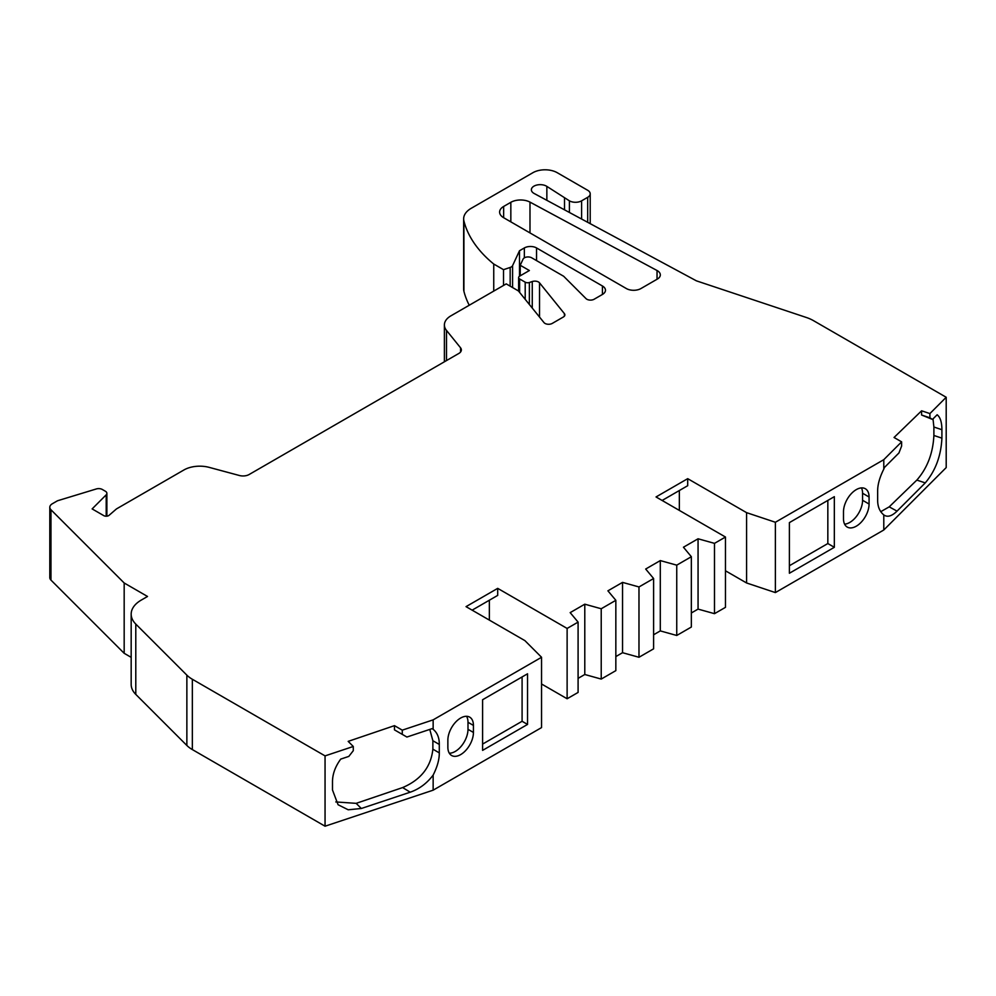 <?xml version="1.0" encoding="UTF-8"?>
<svg xmlns="http://www.w3.org/2000/svg" width="996" height="996" viewBox="0 0 996 996"><rect width="100%" height="100%" fill="white"/><g stroke="black" fill="none" stroke-linecap="round" stroke-linejoin="round"><path stroke-width="1.49" d="M564.396 316.155L564.396 313.628A5.167 2.988 180 0 1 564.881 314.898A5.167 2.988 180 0 1 563.363 317.002L552.282 323.401A5.167 2.988 180 0 1 544.974 323.401A5.167 2.988 180 0 1 543.953 322.542L518.406 290.919L506.229 283.885L450.951 315.807A22.398 12.923 0 0 0 444.39 324.945A22.398 12.923 0 0 0 446.494 330.411L446.494 360.564M602.443 294.443L602.443 286.001A10.334 5.964 180 0 1 605.468 290.222A10.334 5.964 180 0 1 602.443 294.443L594.139 299.236A5.167 2.988 180 0 1 586.831 299.236A5.167 2.988 180 0 1 586.009 298.613L563.649 276.253L531.715 257.815A5.167 2.988 0 0 0 523.062 259.159L520.236 265.26L529.374 270.526L519.626 276.153A3.449 1.992 180 0 0 518.617 277.56A3.449 1.992 180 0 0 519.626 278.967L519.626 292.426M725.462 570.783L746.577 582.971L775.386 592.583L883.788 529.997L946.2 467.585L946.2 397.267L813.483 320.65A34.449 19.883 0 0 0 806.349 317.487L696.416 280.847L534.18 193.498A8.852 5.104 180 0 1 533.956 193.373A8.852 5.104 180 0 1 531.366 189.763A8.852 5.104 180 0 1 536.819 185.044A8.852 5.104 180 0 1 546.468 186.152A8.852 5.104 180 0 1 546.854 186.389L546.854 200.321M106.883 516.165L106.883 493.344A5.167 2.988 180 0 0 105.377 491.24L102.351 489.484A5.167 2.988 0 0 0 96.288 488.961L58.216 500.552A5.167 2.988 0 0 0 56.971 501.075L52.327 503.764A8.615 4.968 0 0 0 49.8 507.275L49.8 577.593A8.615 4.968 0 0 0 50.958 580.083L124.176 653.301L131.173 657.348M546.854 186.389L569.413 200.831A8.615 4.968 180 0 0 581.602 200.831L587.69 197.32A8.615 4.968 0 0 0 590.205 193.797A8.615 4.968 0 0 0 587.69 190.286L557.237 172.706A17.218 9.948 0 0 0 532.885 172.706L471.22 208.301A25.834 14.915 0 0 0 463.65 218.859L463.65 289.176A25.834 14.915 0 0 0 463.924 291.342A172.246 99.438 0 0 0 469.24 305.237M691.349 612.976L698.059 609.104L714.493 613.673L725.462 607.348L725.462 537.031L656.04 496.954L687.701 478.665L687.701 485.699L662.128 500.465M653.6 634.776L660.298 630.904L676.745 635.473L691.349 627.032L691.349 556.714L676.745 565.155L660.298 560.586L645.682 569.027L653.6 578.514L638.984 586.955L622.537 582.386L607.921 590.827L615.839 600.314L601.223 608.755L584.789 604.186L570.173 612.627L578.091 622.114L567.122 628.439L497.701 588.362L497.701 595.396L472.129 610.162M615.839 656.576L622.537 652.704L638.984 657.273L653.6 648.832L653.6 578.514M578.091 678.363L584.789 674.504L601.223 679.073L615.839 670.632L615.839 600.314M541.55 683.991L567.122 698.756L578.091 692.432L578.091 622.114M433.148 790.177L541.55 727.59L541.55 657.273L433.148 719.859L433.148 729.309C437.331 732.757 439.373 737.799 439.286 744.435L439.286 752.876C439.373 759.413 437.331 766.82 433.148 775.087L433.148 790.177L325.057 826.207L192.34 749.577A34.449 19.883 0 0 1 186.862 745.469L186.862 675.139L135.792 624.081A34.449 19.883 180 0 1 131.173 614.134A34.449 19.883 180 0 1 141.27 600.078L147.52 596.467L124.176 582.984L124.176 653.301M131.173 614.134L131.173 684.451A34.449 19.883 0 0 0 135.792 694.399L186.862 745.469M626.335 288.541L503.652 217.713A13.782 7.956 180 0 1 499.619 212.086A13.782 7.956 180 0 1 503.652 206.458L510.836 202.313A13.782 7.956 180 0 1 529.984 202.113L657.036 270.514A10.334 5.964 180 0 1 660.323 274.884A10.334 5.964 180 0 1 657.298 279.104L640.951 288.541A10.334 5.964 180 0 1 626.335 288.541M124.176 582.984L50.958 509.765L50.958 580.083M106.883 493.344A5.167 2.988 180 0 1 106.199 494.838L92.13 508.906L103.771 515.629A3.449 1.992 180 0 0 109.074 515.318L116.482 508.906L183.936 469.963A22.398 12.923 180 0 1 209.235 467.385L239.401 475.503A8.615 4.968 180 0 0 249.125 474.519L458.845 353.443A8.615 4.968 180 0 0 461.36 349.92A8.615 4.968 180 0 0 460.563 347.816L446.494 330.411M564.396 313.628L539.533 282.852L539.533 317.077M602.443 286.001L536.533 247.942L536.533 260.603M493.742 291.093L493.742 264.027A172.246 99.438 180 0 1 463.924 221.025L463.924 291.342M946.2 397.267L929.903 413.577L929.903 417.797L932.48 419.428L937.149 414.759C940.261 417.2 941.855 422.18 941.905 429.699L941.905 438.14C941.058 455.832 935.505 470.759 925.259 482.898L897.035 511.135C891.818 516.214 887.411 517.484 883.788 514.92L883.788 529.997M884.573 515.442L883.788 514.92C879.617 511.471 877.563 506.429 877.65 499.793L877.65 491.352C877.563 484.815 879.617 477.408 883.788 469.141L884.386 467.522L898.94 452.968L901.617 446.071L901.617 441.851L894.047 437.481L921.599 410.8L929.903 413.577M789.392 573.248L789.392 522.614L834.337 496.668L834.337 547.302L789.392 573.248M869.072 504.038A18.09 10.446 -60 0 1 861.179 522.24A18.09 10.446 -60 0 1 847.247 527.083A18.09 10.446 -60 0 1 843.5 518.804L843.5 511.77A18.09 10.446 -60 0 1 851.393 493.568A18.09 10.446 -60 0 1 865.325 488.725A18.09 10.446 -60 0 1 869.072 497.004L869.072 504.038L862.573 500.278L862.573 493.244A18.09 10.446 120 0 0 861.465 487.903M775.386 592.583L775.386 522.265L883.788 459.679L883.788 469.141M775.386 522.265L746.577 512.654L746.577 582.971M679.347 490.518L679.347 510.413M746.577 512.654L687.701 478.665M489.36 600.215L489.36 620.11M567.122 698.756L567.122 628.439M497.701 588.362L466.041 606.639L524.917 640.64L541.55 657.273M482.599 699.74L527.544 673.794L527.544 724.428L482.599 750.374L482.599 699.74M473.436 732.458A18.09 10.446 -60 0 1 465.543 750.66A18.09 10.446 -60 0 1 451.611 755.503A18.09 10.446 -60 0 1 447.864 747.224L447.864 740.19A18.09 10.446 -60 0 1 455.757 721.988A18.09 10.446 -60 0 1 469.701 717.145A18.09 10.446 -60 0 1 473.436 725.424L473.436 732.458L467.995 729.309L467.995 722.274A18.09 10.446 120 0 0 466.551 716.298M433.148 775.087C426.923 783.329 419.279 789.031 410.215 792.193L361.311 808.491L348.202 809.785L338.067 804.731L332.49 789.977L332.49 781.536C332.577 773.954 335.328 766.484 340.732 759.101L348.812 756.412L353.281 750.698L353.281 746.477L325.057 755.889L325.057 826.207M325.057 755.889L192.34 679.26L192.34 749.577M49.8 507.275A8.615 4.968 0 0 0 50.958 509.765M186.862 675.139A34.449 19.883 0 0 0 192.34 679.26M353.281 746.477L348.177 741.373L394.466 725.648L402.272 730.155L433.148 719.859M725.462 537.031L714.493 543.355L698.059 538.786L683.443 547.227L691.349 556.714M883.788 459.679L901.617 441.851M463.65 218.859A25.834 14.915 0 0 0 463.924 221.025M493.742 264.027L503.515 269.667L510.164 267.451A5.167 2.988 180 0 0 512.579 265.646L512.579 287.558M524.357 257.852L524.357 247.942L519.489 250.755L512.579 265.646M524.357 247.942A8.615 4.968 180 0 1 536.533 247.942M532.262 308.075L532.262 281.532L529.362 282.503A3.449 1.992 180 0 1 525.203 282.179L519.626 278.967M532.262 281.532A5.167 2.988 180 0 1 539.533 282.852M503.515 285.454L503.515 269.667M880.725 511.707L889.204 506.852L897.035 511.135M925.259 482.898L916.843 480.097L889.204 506.852M916.843 480.097C927.326 468.083 933.003 453.217 933.887 435.464L941.905 438.14M941.905 429.699L933.887 427.023L933.887 435.464M933.887 427.023L933.003 418.905M929.903 417.797L921.599 415.021L932.48 419.428M921.599 415.021L921.599 410.8M834.337 547.302L827.838 543.542L789.392 565.728M827.838 543.542L827.838 500.428M844.596 524.157A18.09 10.446 120 0 0 862.573 500.278M714.493 543.355L714.493 613.673M527.544 724.428L522.091 721.278L522.091 676.944M522.091 721.278L482.599 744.087M449.308 753.2A18.09 10.446 120 0 0 467.995 729.309M429.774 729.421L432.874 740.738L432.874 749.166C430.957 766.982 420.872 779.781 402.633 787.575L356.17 803.349L335.801 801.942M433.148 729.309L432.115 728.636L406.903 737.04L394.466 729.869L394.466 725.648M361.311 808.491L356.17 803.349M410.215 792.193L402.633 787.575M402.272 730.155L402.272 734.363M399.072 732.521L394.466 729.869M520.236 275.805L520.236 265.26M519.489 250.755L519.489 276.241M698.059 538.786L698.059 609.104M584.789 674.504L584.789 604.186M564.508 198.005L564.508 209.832M601.223 679.073L601.223 608.755M676.745 565.155L676.745 635.473M660.298 560.586L660.298 630.904M622.537 652.704L622.537 582.386M638.984 657.273L638.984 586.955M529.984 232.915L529.984 202.113M657.036 270.514L657.036 279.254M460.563 352.024L460.563 347.816M135.792 624.081L135.792 694.399M503.652 206.458L503.652 217.713M510.836 221.859L510.836 202.313M587.69 197.32L587.69 222.307M862.573 493.244L869.072 497.004M467.995 722.274L473.436 725.424M439.286 744.435L432.874 740.738M432.874 749.166L439.286 752.876M529.362 282.503L529.362 304.477M510.164 286.163L510.164 267.451M581.602 200.831L581.602 219.033M106.199 494.838L106.199 516.214M525.203 282.179L525.203 299.323M569.413 200.831L569.413 212.472M444.39 361.785L444.39 324.945M590.205 223.664L590.205 193.797M518.617 291.181L518.617 277.56"/></g></svg>
